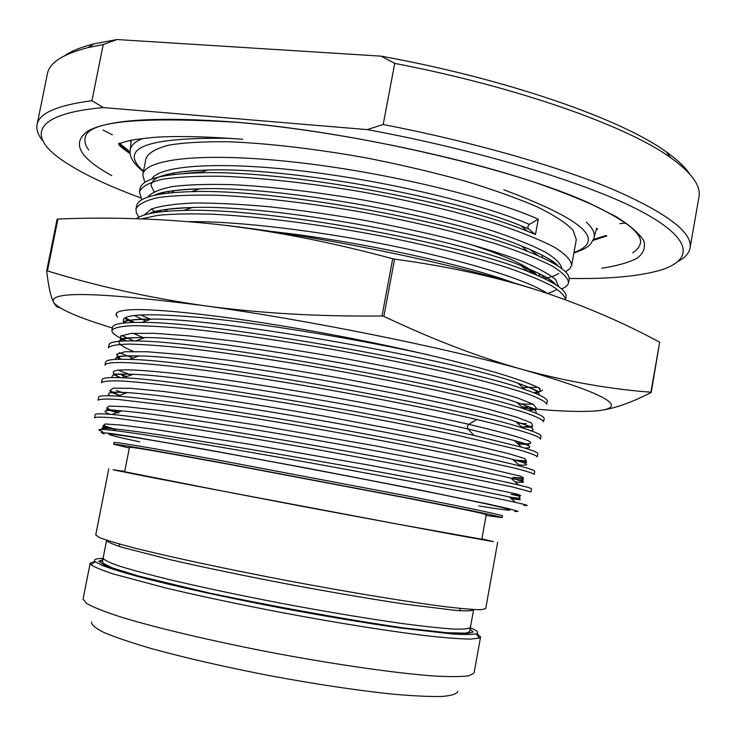 <?xml version="1.0" encoding="UTF-8"?>
<svg xmlns="http://www.w3.org/2000/svg" width="736" height="736" viewBox="0 0 736 736"><rect width="100%" height="100%" fill="white"/><g stroke="black" fill="none" stroke-linecap="round" stroke-linejoin="round"><path stroke-width="1.1" d="M619.887 223.643L625.462 223.008M689.586 173.88C685.069 167.035 677.304 159.703 666.301 151.883C621.764 119.296 507.242 79.037 381.147 56.148L116.987 39.532L94.236 43.792L87.952 47.619L103.233 44.537L116.987 39.532M64.538 55.78C71.245 51.051 81.144 47.049 94.236 43.792M545.689 277.003L543.748 276.773M112.433 134.844L102.884 129.996M43.065 141.165C38.116 135.304 36.11 129.812 37.048 124.678L47.38 73.867C49.34 62.808 62.864 54.059 87.952 47.619M37.048 124.678C38.934 113.261 57.224 105.266 91.936 100.694L103.233 44.537M140.521 197.818C102.828 183.936 74.87 170.053 56.672 156.17C27.793 133.704 37.38 113.362 103.334 107.566L367.236 129.61L383.198 124.504L394.726 63.379L381.147 56.148M103.334 107.566L91.936 100.694M678.417 261.216C685.17 257.572 689.034 253.184 690.037 248.06L698.952 196.981C701.169 185.969 691.766 172.886 670.754 157.743C627.21 126.16 518.126 87.115 394.726 63.379M690.037 248.06C693.018 232.815 667.432 213.293 613.263 189.511C558.394 166.446 473.478 142.03 383.198 124.504M569.176 278.438C608.341 279.137 638.701 276.396 660.266 270.222C693.478 260.084 693.376 239.209 641.507 211.499C589.748 183.899 482.788 150.954 367.236 129.61M119.701 143.474L130.097 151.929M593.455 239.485L606.216 235.41M144.753 182.519L142.802 174.616L146.041 158.314C148.479 152.913 155.958 148.543 168.48 145.213C183.954 142.609 204.084 141.468 228.887 141.772C268.925 143.354 317.943 149.114 368.828 158.387C402.647 165.131 434.672 172.693 464.922 181.065C493.276 189.667 517.426 198.297 537.363 206.936C554.41 215.363 566.324 223.128 573.105 230.258L576.288 239.614L571.66 265.356L569.747 268.842L565.423 271.768M142.802 174.616C145.066 158.7 203.55 152.104 294.032 162.067C384.358 171.939 488.934 197.128 538.264 219.19L535.477 234.545L527.528 231.288C455.547 201.268 282.55 169.703 199.566 172.831C161.653 174.009 141.79 179.336 139.987 188.812L139.389 191.82C141.781 186.659 149.233 182.519 161.727 179.391C177.183 176.971 197.331 175.932 222.152 176.272C262.255 177.836 311.402 183.31 362.48 191.995C413.439 201.268 461.408 212.842 499.542 224.839C522.919 232.797 541.42 240.378 555.054 247.572C565.671 254.362 571.21 260.296 571.66 265.356M159.151 210.588L161.221 211.802M156.851 212.354L155.462 211.49M141.781 199.833L139.389 191.82M545.036 276.635L541.126 277.04M157.725 194.598L157.136 194.194M535.477 234.545L528.448 228.832L527.813 226.55L529.009 224.59L538.264 219.19M160.273 176.668C169.906 172.831 185.711 170.632 207.708 170.062L207.764 170.062C287.61 166.943 451.932 196.898 520.987 225.777L528.503 228.868M117.594 312.239C115.837 313.554 115.837 315.183 117.604 317.106C114.006 313.72 116.5 311.438 125.102 310.279C149.371 306.866 237.093 316.71 335.395 335.303C433.716 353.86 518.981 376.703 540.334 388.746M533.582 392.656C538.43 392.187 541.429 391.313 542.57 390.034M59.754 307.666C57.491 307.611 55.412 305.78 53.516 302.192C58.126 308.816 77.74 317.418 112.369 328.017M219.788 224.692C164.229 218.666 110.271 216.789 57.905 219.061L57.123 219.116L46.672 270.922C48.447 286.249 50.729 296.672 53.516 302.192C48.548 290.95 98.716 292.118 204.019 305.688C305.9 319.59 444.112 347.484 524.262 369.978C568.523 381.837 610.742 389.243 650.909 392.196L659.668 342.203C622.38 322.037 582.029 304.805 538.614 290.527C494.923 276.616 446.908 266.156 394.57 259.136L392.711 258.75C332.552 242.475 274.914 231.122 219.788 224.692C321.807 236.054 459.356 264.675 538.614 290.527M525.099 408.112C558.716 411.406 583.243 412.252 598.681 410.651C629.436 406.99 604.633 393.429 524.262 369.978C480.36 357.76 433.559 339.885 383.861 316.36L394.57 259.136M650.909 392.196L651.24 392.426C631.138 402.813 613.622 408.885 598.681 410.651L594.43 411.056M651.24 392.426L659.668 342.203M46.672 270.922L47.454 270.912C96.738 286.12 148.93 297.712 204.019 305.688C259.495 313.232 318.826 316.664 382.002 315.983L392.711 258.75M47.454 270.912L57.905 219.061M382.002 315.983L383.861 316.36M270.581 231.343C356.371 240.709 463.79 264.15 514.749 283.231M150.521 319.332L140.521 314.861M145.737 321.034L134.136 315.413M124.338 318.274L132.728 322.478M518.448 403.862L533.232 404.257M547.271 401.221C547.805 398.756 540.5 394.91 525.357 389.684C464.315 366.721 214.406 321.457 141.8 322.432C122.848 322.258 113.086 323.877 112.507 327.308L111.909 330.344C113.786 327.805 120.768 326.25 132.83 325.671C147.89 325.717 167.725 326.904 192.326 329.222C232.162 333.491 281.327 340.584 332.718 349.48C384.054 358.653 432.639 368.718 471.518 378.074C495.402 384.109 514.436 389.5 528.595 394.229C539.746 398.489 545.79 401.838 546.719 404.266L547.271 401.221M121.523 335.45L133.897 340.906M126.353 340.897C116.408 336.573 111.596 333.058 111.909 330.344M523.848 408.572L527.74 407.128L521.953 406.925M544.134 418.701C544.566 416.714 537.961 413.466 524.299 408.968C465.474 387.697 205.657 340.694 135.479 340.943C118.34 340.593 109.526 341.854 109.048 344.733L108.45 347.778C110.271 345.57 117.18 344.338 129.196 344.08C144.21 344.448 163.999 345.911 188.572 348.478C228.381 353.096 277.546 360.392 328.974 369.306C380.346 378.479 429.014 388.341 467.986 397.376C491.942 403.162 511.032 408.268 525.265 412.694C536.48 416.631 542.588 419.649 543.582 421.746L544.134 418.701M119.306 352.664L132.958 358.101M526.396 423.724L517.463 423.209M540.988 436.2C541.337 434.645 535.376 431.958 523.103 428.14C466.633 408.747 196.871 359.996 129.334 359.398C113.887 358.883 105.975 359.812 105.588 362.186L104.981 365.231C105.515 359.692 153.861 362.664 234.6 374.495C315.155 386.28 416.502 405.398 476.744 419.511C519.745 429.741 540.978 436.319 540.445 439.254L540.988 436.2M117.824 370.107L131.284 374.946M126.923 376.528L121.118 374.486L124.421 377.43M120.428 377.669C98.256 367.365 127.245 367.255 207.414 377.347C286.81 387.927 402.859 409.133 468.795 424.313C528.945 438.638 545.284 445.124 517.822 443.753M112.442 377.54C110.087 374.725 116.95 373.649 133.032 374.311L133.06 374.311C183.798 375.526 374.311 407.266 467.949 428.959L514.087 440.478C530.573 445.436 534.124 447.976 524.75 448.086M537.841 453.726C538.117 452.576 532.744 450.395 521.741 447.194L473.846 435.39C376.004 412.951 175.38 379.334 123.381 377.807C109.508 377.136 102.424 377.752 102.12 379.666L101.513 382.711C103.206 381.174 110.004 380.595 121.9 380.99C136.813 381.984 156.529 384.017 181.047 387.09C220.782 392.398 269.956 400.108 321.466 409.078C372.94 418.214 421.756 427.699 460.911 436.052L518.595 449.705C529.938 452.99 536.176 455.345 537.298 456.78L537.841 453.726M125.175 393.401L116.352 390.522M534.695 471.27C534.888 470.488 530.095 468.786 520.306 466.173C491.786 458.537 412.252 442.124 322.929 426.337C233.625 410.541 150.337 398.305 117.548 396.161C105.174 395.352 98.872 395.683 98.652 397.164L98.044 400.218C99.664 399.013 106.407 398.765 118.248 399.482L177.275 406.447C216.973 412.096 266.147 420.008 317.694 429.005C369.214 438.141 418.112 447.433 457.369 455.446L515.255 468.252C526.663 471.206 532.965 473.239 534.143 474.334L534.695 471.27M531.539 488.851C531.668 488.391 527.39 487.112 518.714 485.033C491.354 478.446 410.449 462.41 319.12 446.292C227.792 430.164 143.262 417.137 111.89 414.469C100.896 413.531 95.33 413.604 95.174 414.699L94.567 417.754C96.122 416.88 102.801 416.962 114.586 418.011L173.484 425.831C213.164 431.83 262.329 439.953 313.922 448.978L453.818 474.867L511.906 486.827L530.987 491.924L531.539 488.851M102.019 429.41C100.133 428.076 104.88 427.975 116.279 429.116L116.481 429.134C145.857 432.069 227.93 445.124 316.738 460.754C405.554 476.367 483.902 491.372 509.211 496.883L509.22 496.883C523.333 499.983 523.968 500.554 511.134 498.585M514.777 511.502L518.07 511.318L509.827 508.944L489.477 504.326L414.874 488.989L310.187 468.74L205.326 449.392L130.272 436.448L109.646 433.329L101.099 432.538L104.098 433.9M523.682 505.31C530.334 506.083 527.565 505.089 515.375 502.329C488.888 496.349 407.505 480.442 316.158 463.928C224.811 447.405 141.606 433.651 112.838 430.376C98.734 428.775 95.294 429.162 102.506 431.526M129.343 448.022L113.648 444.222C115 443.67 150.576 449.76 220.377 462.502L414.626 499.321C472.116 510.646 501.28 516.746 502.127 517.629L502.44 515.872C501.612 514.915 472.457 508.76 414.984 497.389L220.754 460.561C150.954 447.865 115.359 441.83 113.988 442.474L113.648 444.222M486.119 515.439L502.127 517.629M486.257 514.666C485.392 513.848 458.602 508.245 405.913 497.867L228.234 464.177C163.815 452.419 130.898 446.77 129.49 447.258L124.678 471.748L223.045 491.17L400.945 524.731L481.813 539.23L486.257 514.666M124.752 471.371L113.077 469.789L148.203 476.827L303.057 506.497L458.059 535.376L493.332 541.641L481.878 538.853M497.674 542.248L485.696 608.617L481.022 609.73C473.634 609.656 461.647 608.644 445.059 606.685C408.324 601.993 350.382 592.498 288.981 580.962C227.608 569.296 170.2 557.005 134.283 547.97C118.119 543.738 106.582 540.307 99.691 537.676L95.744 534.934L108.799 468.768M103.058 558.357C95.579 558.504 92.975 559.636 95.248 561.77L102.543 565.561C111.072 568.753 123.473 572.571 139.73 577.015C175.196 586.316 227.948 597.908 283.774 608.534C326.444 616.483 365.056 622.941 399.62 627.909L452.456 633.99C464.361 634.717 472.328 634.644 476.358 633.779C479.256 632.629 477.25 630.623 470.341 627.762M476.864 633.567L480.571 636.971L479.274 638.094L471.012 639.087C461.766 639.014 448.61 638.094 431.544 636.309C394.441 632.058 339.995 623.493 282.964 612.794C239.439 604.458 200.348 596.178 165.701 587.972L113.372 573.96C101.872 570.17 94.401 567.097 90.96 564.724L90.16 563.206L94.861 561.384M98.845 561.126L102.396 561.09M90.16 563.206L83.067 599.122L86.701 603.538C93.398 607.283 104.751 611.772 120.768 616.998C156.428 627.946 213.78 641.498 275.319 653.255C336.913 664.764 395.26 673.072 432.446 675.896C449.264 676.872 461.481 676.835 469.08 675.786L474.067 672.998L480.571 636.971M457.792 691.214C457.102 693.864 451.84 695.612 442.014 696.468C429.502 696.734 412.749 695.925 391.745 694.048C356.583 690.313 316.351 684.278 271.041 675.924C225.805 667.166 186.144 658.104 152.039 648.756C131.799 642.841 115.911 637.477 104.356 632.666C95.514 628.286 91.255 624.735 91.586 622.012M522.799 387.467L537.666 387.375M141.524 218.886L157.651 215.354C172.353 213.891 190.928 213.523 213.376 214.259C261.059 216.669 324.272 224.931 385.581 236.863C431.839 246.312 471.463 256.248 504.454 266.69C524.152 273.396 539.727 279.671 551.181 285.522C560.151 291.005 564.917 295.752 565.478 299.773L566.002 296.912C567.244 290.628 554.622 282.182 528.126 271.584C457.553 242.199 265.724 207.267 183.724 210.459C158.663 211.057 142.885 213.808 136.408 218.721M188.986 221.656C236.109 220.966 317.98 230.635 393.328 246.072C468.722 261.51 528.089 280.499 547.437 293.425M138.902 217.184L136.353 212.952L135.976 209.042C138.304 204.212 145.691 200.394 158.139 197.579C173.549 195.463 193.651 194.7 218.445 195.279C258.52 197.174 307.666 202.851 358.782 211.563C409.786 220.828 457.838 232.208 496.064 243.883C519.496 251.611 538.071 258.916 551.761 265.806C562.442 272.283 568.045 277.895 568.56 282.633C568.063 285.154 565.717 287.252 561.522 288.926M568.56 282.633L569.103 279.616C570.483 272.513 556.756 263.138 527.905 251.482C456.467 221.683 274.086 188.444 191.47 191.664C156.474 192.712 138.166 197.496 136.565 206.043L135.976 209.042M151.607 179.142C159.178 165.434 218.123 161.018 302.965 171.056C387.67 181.028 483.037 204.139 529.313 224.379M118.993 143.833L130.162 152.95M593.023 240.414L606.749 235.989M542.303 257.591L542.184 255.153M163.374 193.669L162.481 192.63M184.009 173.512L202.363 171.874M530.555 270.811L531.41 270.673M158.415 193.761L158.534 194.442M539.092 275.374L541.429 274.694M551.963 262.421L550.574 259.946M164.579 211.462L165.306 209.484M529.092 268.962L536.719 275.089M534.115 273.994L524.832 267.196M167.56 209.171L166.419 211.296M111.789 175.646C78.908 157.633 71.052 142.692 88.237 130.824C109.425 119.352 158.783 116.472 236.302 122.185C355.267 131.891 513.507 168.746 588.331 202.676L616.069 216.596C630.099 225.428 639.354 233.505 643.834 240.819C645.702 247.618 643.43 253.451 636.999 258.318C628.47 262.614 616.759 265.926 601.846 268.244M88.706 149.988C85.091 145.066 84.042 140.493 85.578 136.28C90.307 121.274 140.604 116.601 236.449 122.277M237.599 122.369C331.697 130.263 454.158 155.167 535.394 182.574C557.916 190.366 577.834 198.168 595.157 205.97C610.457 213.587 622.04 220.395 629.915 226.384C636.833 232.318 640.394 237.24 640.624 241.15C640.504 245.64 637.864 249.513 632.702 252.77M130.097 140.493L131.082 141.901M596.197 229.788L597.632 228.832M172.84 173.107L173.843 173.595M573.868 253.064C591.109 246.864 590.06 244.582 593.805 238.556C595.516 233.901 593.041 228.445 586.39 222.198M573.96 252.568C606.786 240.341 583.418 219.429 503.856 189.842M231.426 138.396C146.712 136.942 117.392 147.89 143.474 171.23M142.996 138.405C134.513 141.8 130.217 145.976 130.106 150.935C129.334 156.878 133.759 163.806 143.382 171.718M124.43 322.957C117.337 314.014 144.9 312.423 207.12 318.173C268.612 324.392 358.276 339.342 427.414 354.632M538.338 387.706C541.42 390.365 540.169 392.141 534.584 393.052M143.879 337.934L133.17 333.288M122.875 323.132C125.065 320.335 134.495 318.992 151.156 319.093L151.358 319.102C221.932 317.952 458.611 360.76 517.739 383.162L517.905 383.217C533.324 388.608 540.399 392.527 539.129 394.984M122.167 341.044L120.492 336.14L131.026 333.445L154.238 333.307L189.575 335.92L235.253 341.246C269.965 346.049 306.369 351.79 344.457 358.478C382.14 365.47 416.898 372.517 448.721 379.62L488.833 389.482L517.38 397.863L533.269 404.276L536.562 408.434L528.19 410.265M133.299 351.403C110.796 342.047 114.678 337.428 144.946 337.548L145.13 337.548C213.458 337.079 459.568 381.552 516.635 402.362L516.782 402.408C532.192 407.578 538.412 411.093 535.422 412.951M120.649 359.242L116.463 354.347L125.065 351.734L147.136 351.762L182.261 354.642L228.62 360.3C264.196 365.36 301.65 371.34 340.98 378.23L397.615 388.967C433.154 396.244 463.524 403.015 488.704 409.262L516.801 417.192L531.41 422.915L532.726 426.218L521.888 427.073M115.478 359.389C114.991 356.656 122.792 355.506 138.902 355.948L139.067 355.957C204.939 356.27 460.534 402.399 515.393 421.461L515.513 421.498C531.208 426.512 536.351 429.585 530.923 430.707M473.846 435.39L467.756 428.702L467.415 426.521L468.519 424.516L476.744 419.511M119.563 395.434L109.83 390.623L113.316 388.13L131.137 388.341L163.318 391.451L208.352 397.394C243.892 402.666 282.072 408.82 322.892 415.877L435.896 437.267L479.228 446.55L509.34 453.827L524.97 458.648L526.314 460.837L515.522 460.138M110.262 395.784C105.285 392.748 110.961 391.699 127.282 392.628L127.411 392.628C159.39 394.524 238.988 406.033 323.987 421.029C408.986 436.016 484.858 451.803 512.504 459.356C523.949 462.383 528.384 463.34 525.798 462.208C527.96 461.996 524.207 461.417 514.556 460.46L513.737 460.386M512.504 459.356L512.587 459.374C528.926 463.928 531.042 465.787 518.926 464.959M117.245 412.519L106.646 408.14L109.13 406.079L125.865 406.686L156.97 410.136L255.153 424.81L374.274 445.639L472.788 464.94L521.005 476.302L523.6 478.115L513.075 477.397M109.885 414.304C100.703 410.752 104.641 409.612 121.698 410.89L121.808 410.9C152.462 413.282 233.284 425.537 320.206 440.846C407.137 456.154 484.325 471.592 510.876 478.161L510.94 478.17C526.166 481.997 527.537 483.202 515.044 481.795M115 429.585L114.135 429.327C105.036 426.788 101.421 426.006 103.316 426.99C100.685 427.156 105.009 427.864 116.279 429.116L112.838 430.376M113.5 428.794L103.279 425.482L105.414 423.982L121.67 425.114L152.186 428.996L249.2 444.185L367.834 464.904L467.093 483.589L517.077 494.104L520.738 495.503L511.272 494.399M139.665 441.83C81.162 429.392 104.742 431.397 218.721 451.978C302.202 467.029 412.896 488.382 467.857 499.965C523.397 511.649 520.904 512.799 478.768 505.908M473.542 609.555L473.579 609.85C472.181 610.908 466.422 611.119 456.302 610.475L406.263 604.33C371.79 599.168 332.497 592.471 288.365 584.228C244.269 575.8 205.234 567.695 171.258 559.93L122.434 547.391C112.774 544.29 107.484 542 106.573 540.5L106.72 540.242M106.573 540.5L103.104 558.136C103.96 559.921 109.186 562.506 118.8 565.892C130.98 569.701 147.218 574.126 167.532 579.158C201.48 587.227 240.516 595.498 284.639 603.952C328.808 612.177 368.166 618.728 402.721 623.594C423.467 626.327 440.202 628.13 452.925 629.022C463.11 629.381 468.924 628.884 470.378 627.532L473.579 609.85M469.347 628.443L473.184 632.031L466.164 633.641L447.819 632.997C430.063 631.405 407.321 628.599 379.592 624.57L283.838 608.184C250.028 601.652 218.316 595.102 188.71 588.506C161.423 582.139 139.224 576.454 122.112 571.458L104.788 565.358L98.845 561.301L103.73 559.36M125.092 317.759L134.504 322.442M150.034 213.56C157.872 210.036 171.948 208.03 192.243 207.534L192.584 207.524C271.621 204.387 453.082 237.397 520.996 265.678L521.309 265.797C539.387 272.973 550.786 279.229 555.514 284.565M144.072 215.105L151.303 209.061C160.595 205.887 174.625 203.872 193.402 203.007C214.774 202.897 239.743 204.12 268.327 206.66C298.43 209.953 329.691 214.36 362.121 219.898C394.358 225.952 424.819 232.558 453.505 239.734C480.369 247.029 503.222 254.205 522.054 261.262C538.163 268.07 549.387 274.206 555.744 279.689L558.661 286.672M556.094 290.076L547.786 293.544M155.084 195.132C163.806 191.461 178.719 189.354 199.815 188.812L200.192 188.802C279.744 185.674 452.217 217.065 520.886 245.704L521.217 245.833C540.022 253.34 552.184 260.001 557.713 265.806M551.301 280.6L549.507 281.124M155.544 212.557L151.57 208.95M147.807 197.128C151.469 192.602 159.804 189.06 172.822 186.502C188.526 184.607 208.417 183.991 232.512 184.662C272.246 186.723 316.572 191.967 365.479 200.385C414.147 209.466 456.771 219.714 493.35 231.113C515.191 238.501 532.57 245.52 545.486 252.181C555.643 258.474 561.108 263.985 561.881 268.704M558.799 273.387C555.79 275.558 550.914 277.251 544.18 278.456M538.31 255.797L529.718 249.32M169.409 191.231L168.296 193.053M171.405 192.731L174.634 190.477M536.921 275.181L532.367 270.379M666.301 151.883L670.754 157.743M594.164 237.259L596.629 228.188M130.254 149.61L131.266 140.254M527.528 231.279L520.987 225.777M199.557 172.831L207.708 170.062M124.154 322.984C126.325 323.251 113.261 319.93 151.368 319.102M535.136 393.272C538.136 392.785 539.184 392.38 538.301 392.049C539.681 391.69 532.882 388.746 517.905 383.217L525.348 389.675M141.818 322.432L151.165 319.102M145.139 337.557C115.451 337.594 119.986 339.609 121.587 341.072M524.299 408.958L516.773 402.408C531.41 407.606 537.565 410.035 535.228 409.685L528.595 410.403M135.498 340.943L144.955 337.548M139.076 355.957C110.483 355.957 115.975 356.564 120.06 359.251M523.112 428.14L515.504 421.498L532.1 427.22L521.962 427.138M129.352 359.398L138.911 355.957M520.104 442.226L517.279 443.284M514.068 440.478L528.908 444.728L517.85 443.78M521.741 447.194L514.078 440.478M123.381 377.807L133.032 374.311M120.023 377.66L113.758 374.44C111.798 373.98 118.229 373.934 133.06 374.311M119.471 395.471L110.244 391.994L127.42 392.638M520.315 466.173L512.587 459.374M117.558 396.161L127.291 392.628M115.8 410.394L117.907 412.28M118.772 413.016L106.775 409.483L121.817 410.9M512.863 477.37C521.364 478.566 524.63 479.357 522.643 479.734C524.878 480.93 520.95 480.406 510.876 478.161M518.724 485.042L510.94 478.17M111.9 414.469L121.707 410.89M511.088 494.371C518.53 495.797 521.336 496.772 519.487 497.288C521.447 498.548 518.015 498.41 509.211 496.883L515.375 502.329M103.104 558.136L102.442 560.804L103.086 563.224L112.258 567.888L138.653 576.049L209.926 593.152C279.119 607.467 343.657 619.059 403.53 627.918L447.184 632.739L464.802 633.089C467.884 632.877 469.623 631.93 470.01 630.255L470.378 627.532M95.248 561.77L90.96 564.724M476.358 633.779L479.274 638.094M119.6 544.079L119.149 546.37M460.147 608.424L459.724 610.724M528.108 271.575L521.3 265.797M183.715 210.468L192.243 207.534M192.574 207.524C167.587 208.656 153.198 210.717 149.399 213.688M520.996 265.678C540.73 273.553 552.368 279.928 555.91 284.814M527.887 251.473L521.208 245.833M191.47 191.664L199.815 188.812M155.397 212.575L154.431 211.784M154.376 195.288C160.089 191.976 175.361 189.814 200.192 188.802M544.309 278.512L547.271 277.941M558.201 266.119C554.493 261.142 542.055 254.334 520.886 245.704M154.164 191.645C149.666 183.292 150.99 185.73 152.674 181.415C157.476 174.993 175.84 171.203 207.764 170.062M528.448 228.832L522.21 226.265M130.263 153.75C119.462 146.409 116.196 142.885 120.437 143.18L127.622 141.045C131.854 139.932 140.788 138.69 154.431 137.328C176.824 135.847 206.255 136.491 242.714 139.279M173.981 172.896L173.668 174.469M553.279 261.795L553.058 263.028M536.075 274.813C528.264 266.009 504.979 255.447 466.219 243.138M538.964 276.064L539.405 273.663"/></g></svg>
